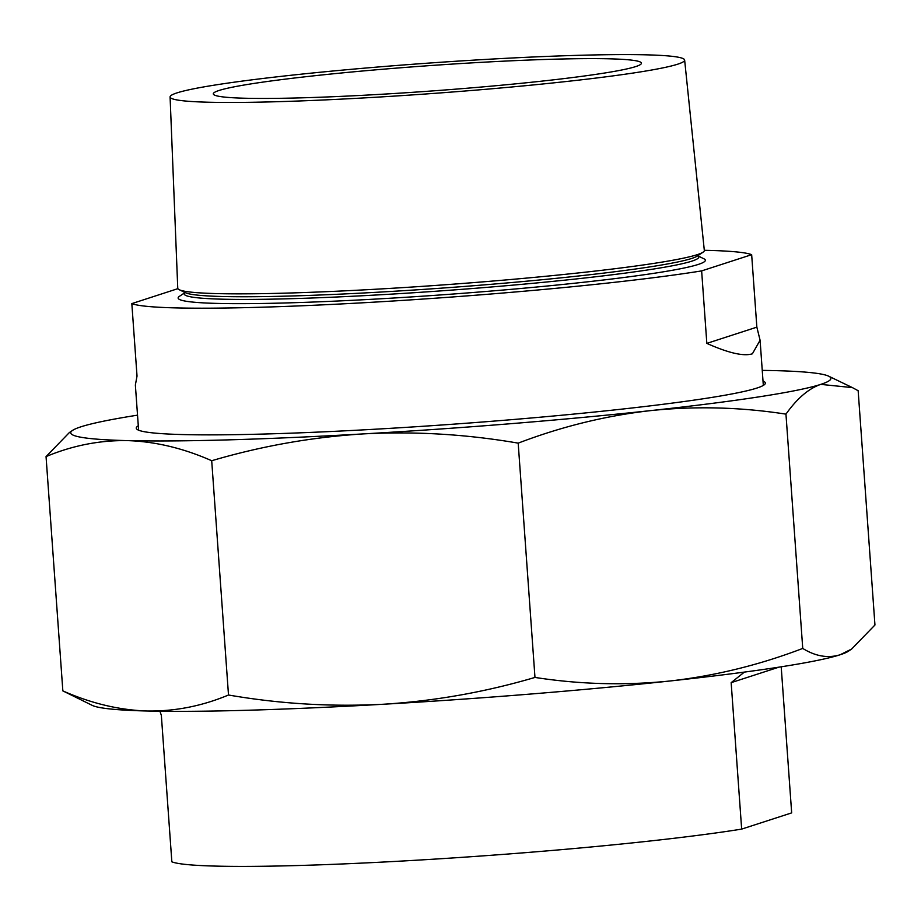 <?xml version="1.0" encoding="UTF-8"?>
<svg xmlns="http://www.w3.org/2000/svg" width="921" height="921" viewBox="0 0 921 921"><rect width="100%" height="100%" fill="white"/><g stroke="black" fill="none" stroke-linecap="round" stroke-linejoin="round"><path stroke-width="1.38" d="M184.879 292.659L179.434 296.32A264.269 15.669 -4.1 0 0 398.425 297.736A264.269 15.669 -4.1 0 0 698.314 264.419A264.269 15.669 -4.1 0 0 703.817 258.732L697.911 255.888M684.637 60.061L704.323 250.454A263.959 15.657 175.9 0 1 703.045 252.193A263.959 15.657 175.9 0 1 697.312 254.645A263.959 15.657 175.9 0 1 424.731 286.189A263.959 15.657 175.9 0 1 179.273 289.735A263.959 15.657 175.9 0 1 177.753 288.204L170.086 96.947A257.938 15.3 -4.1 0 0 397.976 95.865A257.938 15.3 -4.1 0 0 677.787 64.159A257.938 15.3 -4.1 0 0 684.637 60.061A257.938 15.3 -4.1 0 0 456.275 61.223A257.938 15.3 -4.1 0 0 176.936 92.906A257.938 15.3 -4.1 0 0 170.086 96.947M751.663 254.68L756.855 327.151L760.09 340.24L752.388 353.802C743.719 356.531 728.534 353.065 706.833 343.383L701.641 270.901L751.663 254.68A313.163 18.57 -4.1 0 0 704.312 250.293M219.002 90.488A214.616 12.733 -4.1 0 0 213.304 93.873A214.616 12.733 -4.1 0 0 403.11 92.94A214.616 12.733 -4.1 0 0 635.732 66.577A214.616 12.733 -4.1 0 0 641.43 63.192A214.616 12.733 -4.1 0 0 451.624 64.125A214.616 12.733 -4.1 0 0 219.002 90.488M177.891 288.653L131.83 303.608A313.163 18.57 -4.1 0 0 370.115 302.376A313.163 18.57 -4.1 0 0 701.641 270.901M131.83 303.608L137.022 376.079L135.364 385.024L138.611 430.188M706.833 343.383L756.855 327.151M138.288 425.801A315.35 18.708 -4.1 0 0 136.262 428.15A315.35 18.708 -4.1 0 0 378.681 429.013A315.35 18.708 -4.1 0 0 765.351 383.055A315.35 18.708 -4.1 0 0 763.014 381.018M211.703 460.73C183.452 448.251 155.419 441.539 127.582 440.618A381.052 22.599 -4.1 0 0 363.657 433.883C312.092 437.107 261.449 446.052 211.703 460.73L228.5 695.01C279.926 703.886 331.445 706.971 383.032 704.266C434.413 701.088 485.056 692.143 534.974 677.43C580.126 684.43 625.186 685.604 670.154 680.976C715.122 675.853 759.318 665.008 802.744 648.43C815.557 656.351 828.014 658.457 840.148 654.762L851.626 649.052L874.95 625.002L858.153 390.711L852.409 387.614L820.761 384.379A381.052 22.599 -4.1 0 0 828.704 376.194A381.052 22.599 -4.1 0 0 774.031 370.599A381.052 22.599 -4.1 0 0 762.254 370.38M127.582 440.618C99.779 440.169 72.598 445.488 46.05 456.597L69.374 432.548L72.586 430.383A381.052 22.599 -4.1 0 0 127.582 440.618M137.528 415.152A381.052 22.599 -4.1 0 0 80.852 426.837A381.052 22.599 -4.1 0 0 72.586 430.383M820.761 384.379C808.673 388.535 797.068 398.459 785.958 414.139C740.806 407.14 695.746 405.954 650.779 410.593A381.052 22.599 -4.1 0 0 820.761 384.379M650.779 410.593C605.811 415.705 561.614 426.561 518.189 443.139C466.579 434.252 415.06 431.166 363.657 433.883A381.052 22.599 -4.1 0 0 650.779 410.593M228.5 695.01C201.952 706.119 174.783 711.449 146.969 711C119.131 710.068 91.098 703.368 62.847 690.888L92.296 705.405A381.052 22.599 -4.1 0 0 146.969 711A381.052 22.599 -4.1 0 0 383.032 704.266A381.052 22.599 -4.1 0 0 670.154 680.976A381.052 22.599 -4.1 0 0 840.148 654.762A381.052 22.599 -4.1 0 0 848.414 651.205L851.626 649.052M62.847 690.888L46.05 456.597M802.744 648.43L785.958 414.139M534.974 677.43L518.189 443.139M781.204 666.804L791.669 812.886L741.658 829.107L731.159 682.657L744.387 672.088M159.932 711.242L161.348 715.352L171.847 861.814A313.163 18.57 -4.1 0 0 410.133 860.582A313.163 18.57 -4.1 0 0 741.658 829.107M731.159 682.657L778.947 667.149M179.273 289.735L185.489 292.728A257.938 15.3 -4.1 0 0 425.341 289.263A257.938 15.3 -4.1 0 0 691.717 258.444A257.938 15.3 -4.1 0 0 697.312 256.05L703.045 252.193M184.868 292.728A257.938 15.3 -4.1 0 0 402.592 293.442A257.938 15.3 -4.1 0 0 691.913 261.127A257.938 15.3 -4.1 0 0 697.922 255.946M697.934 255.508L697.278 255.589M184.81 292.291L185.455 292.268M763.325 385.415L760.09 340.24M828.704 376.194L852.409 387.614"/></g></svg>
